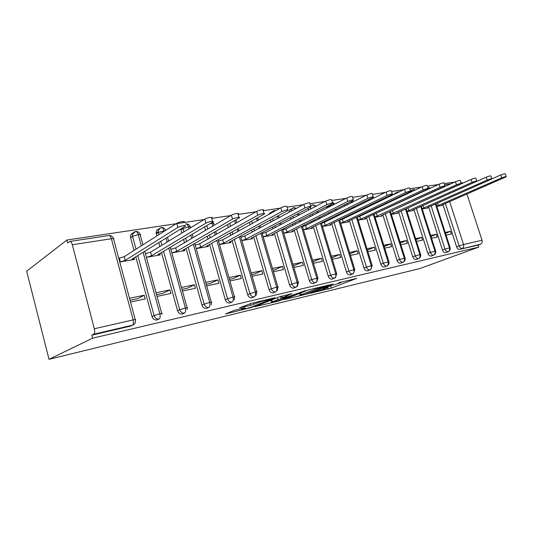 <?xml version="1.0" encoding="UTF-8"?>
<svg xmlns="http://www.w3.org/2000/svg" width="533" height="533" viewBox="0 0 533 533"><rect width="100%" height="100%" fill="white"/><g stroke="black" fill="none" stroke-linecap="round" stroke-linejoin="round"><path stroke-width="0.8" d="M310.413 293.237L331.313 288.113L356.69 278.359L338.508 282.863C340.834 282.323 341.546 282.297 340.64 282.79L322.925 288.38L325.503 287.9C327.842 287.354 328.568 287.314 327.695 287.793L310.413 293.237M234.28 310.353L225.412 313.997L251.763 307.401L275.008 297.7L251.356 303.337L239.623 307.814L250.73 305.336L258.085 302.671C261.969 301.045 272.41 298.427 269.325 299.846L253.002 306.468C249.304 308.007 239.064 310.592 242.002 309.24L245.307 307.867L244.4 307.914L234.28 310.353M478.801 247.085L419.777 268.579L49.023 359.309L92.575 338.182L478.801 247.085L478.148 245.087L480.666 244.161L459.659 249.397L478.148 245.087M283.856 299.619L308.041 293.756L333.092 283.996L308.194 290.012L283.856 299.619M277.593 301.338L254.867 306.695L278.979 296.981L291.951 293.663L282.15 297.88L289.153 296.355L305.642 290.512L280.698 300.385L277.593 301.338L277.486 300.965M130.045 300.272L137.661 298.673L144.21 295.242L129.519 298.307M156.589 294.689L163.125 293.31L169.887 289.885L156.069 292.764M181.98 289.346L187.476 288.186L194.418 284.762L181.46 287.467M206.244 284.242L210.782 283.283L217.89 279.872L205.725 282.403M229.456 279.359L233.101 278.586L240.356 275.181L228.943 277.566M251.683 274.682L254.507 274.082L261.89 270.691L251.176 272.923M272.989 270.198L275.048 269.765L282.537 266.38L272.483 268.479M293.423 265.894L302.364 262.249L292.93 264.215M313.044 261.763L321.412 258.272L312.551 260.124M331.899 257.799L339.721 254.454L331.413 256.186M72.315 244.754L94.334 328.754L133.163 319.893L111.37 238.737L72.315 244.754C71.708 242.662 70.929 241.549 69.976 241.422L67.678 242.975L66.911 240.043L26.65 271.19L49.023 359.309M449.659 201.627L463.543 244.494L482.052 240.27L466.935 194.072M482.052 240.27C482.505 242.155 482.039 243.454 480.666 244.161M460.905 182.393L462.99 183.099M66.911 240.043L176.123 223.72M176.823 223.613L204.112 219.536M211.714 218.397L230.716 215.559M238.098 214.459L256.027 211.774M263.209 210.702L280.131 208.17M287.127 207.13L303.124 204.739M309.953 203.719L325.077 201.454M331.746 200.461L346.057 198.323M352.573 197.343L366.131 195.318M372.507 194.365L385.352 192.446M391.595 191.514L403.774 189.695M409.89 188.775L421.443 187.05M427.446 186.157L438.412 184.518M444.302 183.638L454.722 182.079M92.575 338.182L91.783 335.164L93.708 334.211C94.741 333.398 94.947 331.573 94.334 328.754M436.84 206.404L442.177 205.471L442.017 204.965M445.508 233.334L450.525 231.342L451.384 234L446.081 235.126M450.525 231.342L445.222 232.448M91.783 335.164L130.385 326.163L132.424 325.203L93.708 334.211M131.844 325.476L130.385 326.163M459.659 249.397C458.34 249.504 457.321 248.638 456.588 246.799L442.956 204.559M158.248 319.38L156.955 319.973C154.57 320.186 152.924 319.054 152.018 316.575L135.782 256.813M134.049 250.443L130.572 237.651C130.179 235.293 131.018 233.754 133.083 233.041M119.758 262.009L134.489 259.424L134.069 257.872M133.357 258.312L133.696 259.564L131.944 259.185L185.031 226.338C187.709 224.773 180.301 225.879 177.922 227.418L176.743 223.327L124.256 256.659L118.766 258.318M144.21 295.242L145.209 298.926L130.525 302.044M183.472 313.537L182.313 314.057C180.034 314.257 178.448 313.144 177.556 310.726L161.499 252.522M159.84 246.506L158.761 242.595M156.915 235.919L156.182 233.068C156.069 230.949 156.949 229.636 158.821 229.117L159.114 229.09M146.382 257.339L160.246 254.907L159.86 253.501M159.18 253.901L159.494 255.041L157.935 254.641L212.754 222.054C215.279 220.555 208.243 221.668 205.891 223.147L204.759 219.143L150.559 252.156L145.396 253.735M169.887 289.885L170.88 293.483L157.062 296.415M207.59 307.954L206.551 308.407C204.366 308.587 202.84 307.494 201.96 305.136L186.077 248.405M184.478 242.688L183.559 239.41M181.8 233.128L180.74 228.997M171.853 252.875L184.864 250.59L184.505 249.311M183.852 249.684L184.138 250.717L182.772 250.303L239.117 217.984C241.456 216.565 234.853 217.644 232.501 219.076L231.375 215.172L175.683 247.845L170.88 249.351M194.418 284.762L195.404 288.286L182.446 291.031M230.669 302.604L229.73 303.004C227.644 303.17 226.165 302.098 225.299 299.786L209.596 244.447M208.043 238.997L207.264 236.252M205.578 230.309L204.612 226.898M196.204 248.605L208.416 246.459L208.083 245.287M217.89 279.872L218.863 283.309L206.704 285.888M252.775 297.474L251.929 297.827C249.924 297.98 248.498 296.928 247.645 294.669L232.108 240.643M230.609 235.439L229.95 233.141M228.324 227.491L227.511 224.646M219.509 244.514L230.969 242.508L230.656 241.422M240.356 275.181L241.322 278.546L229.916 280.964M273.969 292.55L273.196 292.87C271.27 293.01 269.891 291.977 269.058 289.759L253.688 236.985M252.236 231.995L251.683 230.083M250.11 224.699L249.424 222.328M241.829 240.603L252.582 238.717L252.296 237.718M261.89 270.691L262.842 273.982L252.136 276.254M294.303 287.827L293.603 288.113C291.751 288.24 290.412 287.227 289.592 285.055L274.395 233.461M272.983 228.67L272.516 227.091M270.997 221.948L270.418 219.969M269.165 214.213L271.15 212.047M263.229 236.852L273.322 235.08L273.049 234.154M282.537 266.38L283.489 269.605L273.436 271.737M313.83 283.283L313.184 283.543C311.405 283.663 310.113 282.663 309.307 280.538L294.269 230.076M292.897 225.466L292.51 224.166M291.045 219.236L290.558 217.611M289.039 212.281L289.306 210.362L290.951 209.036M283.756 233.247L293.237 231.589L292.977 230.722M302.364 262.249L303.304 265.401L293.87 267.406M332.599 278.926L332.006 279.159C330.293 279.265 329.041 278.286 328.241 276.201L313.371 226.818M312.032 222.368L311.718 221.322M310.293 216.585L309.893 215.252M308.367 210.189L308.161 208.356M303.47 229.79L312.371 228.231L312.125 227.431M321.412 258.272L322.338 261.363L313.491 263.242M350.647 274.728L350.101 274.941C348.449 275.041 347.236 274.069 346.45 272.03L331.739 223.673M330.433 219.376L330.18 218.55M328.794 213.986L328.468 212.914M326.989 208.057L326.602 206.677M322.418 226.472L330.773 225.006L330.54 224.253M339.721 254.454L340.647 257.486L332.339 259.245M368.017 270.684L367.51 270.877C365.924 270.971 364.739 270.018 363.972 268.019L349.421 220.642M348.142 216.491L347.949 215.852M346.597 211.448L346.337 210.602M344.904 205.931L344.565 204.832M340.64 223.274L348.482 221.901L348.262 221.195M350.461 255.4L358.256 253.748L357.343 250.776L349.541 252.402M384.746 266.793L384.28 266.973C382.747 267.053 381.601 266.114 380.842 264.155L366.451 217.724M365.198 213.7L365.052 213.227M363.739 208.976L363.533 208.323M362.14 203.826L361.874 202.96M358.183 220.196L365.538 218.91L365.332 218.244M367.903 251.703L375.219 250.15L374.313 247.239L366.997 248.764M400.869 263.042L400.436 263.202C398.957 263.282 397.845 262.356 397.092 260.43L382.861 214.906M380.249 206.564L380.102 206.084M378.743 201.747L378.537 201.081M375.072 217.237L381.974 216.025L381.781 215.399M384.693 248.145L391.555 246.686L390.662 243.828L383.8 245.26M416.42 259.418L416.02 259.571C414.587 259.644 413.501 258.732 412.769 256.839L398.684 212.181M394.746 199.702L394.593 199.209M393.74 194.525L395.306 193.193M391.355 214.379L397.831 213.247L397.645 212.654M400.883 244.714L407.319 243.348L406.432 240.536L399.99 241.882M431.424 255.927L431.05 256.067C429.665 256.126 428.612 255.234 427.886 253.375L413.954 209.556M410.183 197.683L410.077 197.35M408.918 192.986L408.984 192.38M407.059 211.628L413.128 210.562L412.948 210.002M416.486 241.402L422.522 240.123L421.643 237.365L415.607 238.624M445.914 252.555L445.568 252.682C444.229 252.742 443.203 251.856 442.49 250.03L428.705 207.011M423.748 191.36L423.708 190.987M422.209 208.969L427.899 207.97L427.733 207.444M431.543 238.211L437.2 237.012L436.334 234.3L430.677 235.479M430.131 188.382L428.072 187.35M445.568 252.682L448.08 251.743C449.452 251.023 449.905 249.677 449.439 247.712L435.394 204.052M436.334 234.3L430.984 236.452M421.643 237.365L415.94 239.677M406.432 240.536L400.35 243.028M390.662 243.828L384.186 246.513M374.313 247.239L367.417 250.13M357.343 250.776L350.001 253.895M414.94 190.134L412.769 189.721M431.05 256.067L433.562 255.127C434.928 254.394 435.381 253.028 434.901 251.03L420.704 206.531M416.879 194.558L416.773 194.225M398.97 192.007L397.525 192.027M416.02 259.571L418.518 258.625C419.884 257.885 420.33 256.5 419.851 254.468L405.486 209.096M401.496 196.504L401.342 196.011M400.436 263.202L402.928 262.249C404.294 261.51 404.727 260.097 404.241 258.032L389.71 211.754M387.071 203.339L386.918 202.853M385.539 198.476L385.332 197.803M384.28 266.973L386.765 266.014C388.117 265.267 388.55 263.835 388.051 261.723L373.353 214.499M372.087 210.435L371.941 209.962M370.608 205.671L370.402 205.012M368.989 200.468L368.716 199.595M351.793 202.487L351.44 201.381M367.51 270.877L369.982 269.918C371.328 269.165 371.748 267.713 371.248 265.561L356.377 217.344M355.085 213.147L354.885 212.5M353.512 208.057L353.252 207.204M333.931 204.512L332.279 202.2M350.101 274.941L352.553 273.975C353.892 273.216 354.305 271.737 353.792 269.545L338.748 220.289M337.422 215.952L337.169 215.112M335.757 210.502L335.43 209.422M315.296 206.564L312.958 204.732L312.385 204.879M332.006 279.159L334.438 278.193C335.763 277.42 336.17 275.921 335.65 273.682L320.426 223.347M319.067 218.85L318.747 217.79M317.302 213.007L316.895 211.661M295.748 208.689L293.337 207.757M313.184 283.543L315.596 282.577C316.908 281.804 317.302 280.271 316.775 277.986L301.372 226.512M299.979 221.848L299.586 220.535M298.094 215.552L297.601 213.906M275.121 210.935L273.509 210.748M293.603 288.113L295.982 287.14C297.281 286.361 297.661 284.802 297.128 282.477L281.537 229.796M280.105 224.953L279.632 223.354M278.086 218.15L277.5 216.151M273.196 292.87L275.548 291.897C276.827 291.111 277.193 289.526 276.654 287.147L260.877 233.207M259.398 228.157L258.831 226.225M257.239 220.775L256.533 218.377M251.929 297.827L254.241 296.854C255.5 296.062 255.853 294.449 255.3 292.017L239.33 236.745M237.805 231.475L237.132 229.15M235.479 223.434L234.647 220.549M212.76 226.092L211.748 222.654M229.73 303.004L232.008 302.031C233.241 301.232 233.574 299.593 233.014 297.108L216.844 240.416M215.272 234.9L214.479 232.115M189.002 228.744L188.469 226.858C187.869 224.979 187.036 223.993 185.957 223.913L185.484 224.033M206.551 308.407L208.776 307.434C209.982 306.635 210.295 304.963 209.729 302.418L193.359 244.227M191.727 238.438L190.794 235.113M159.4 228.75L158.827 229.117M164.124 231.342L163.931 230.642C163.331 228.71 162.505 227.704 161.446 227.611L160.993 227.724M182.313 314.057L184.485 313.091C185.657 312.285 185.957 310.579 185.377 307.974L168.794 248.185M167.102 242.075L166.003 238.111M141.325 245.82L138.26 234.593C137.654 232.621 136.834 231.582 135.808 231.482L135.382 231.589M156.955 319.973L159.061 319.007C160.2 318.194 160.473 316.455 159.88 313.797L143.091 252.289M340.46 282.177L340.987 281.97M298.14 293.976L299.646 293.616M304.963 294.423L328.495 285.248L315.816 288.966L300.099 295.162C299.166 295.662 299.952 295.622 302.458 295.029L304.963 294.423M271.21 300.452L269.112 300.952M272.39 301.765L271.683 302.071C269.005 303.324 278.546 300.892 282.237 299.386L288.06 297.068L281.078 298.593L272.39 301.765L271.837 299.859M441.757 205.545L441.91 205.012L506.263 176.769C506.143 176.376 504.631 176.736 501.713 177.855L500.754 174.984C503.665 173.865 505.184 173.505 505.304 173.905L506.197 176.563M501.713 177.855L436.754 206.138M500.754 174.984L491.932 178.888M437.553 203.1L438.366 205.631M427.466 208.05L427.553 207.524L491.839 178.988C491.739 178.562 490.187 178.928 487.189 180.081L486.223 177.149C489.214 175.997 490.766 175.637 490.873 176.07L491.766 178.762M487.189 180.081L422.129 208.709M486.223 177.149L476.655 181.433M423.035 205.491L423.888 208.163M412.675 210.642L412.695 210.122L476.868 181.293C476.775 180.834 475.189 181.2 472.111 182.386L471.132 179.401C474.203 178.209 475.789 177.849 475.882 178.315L476.782 181.04M472.111 182.386L406.979 211.381M471.132 179.401L407.465 208.203M408.025 208.023L408.898 210.782M397.358 213.327L397.305 212.807L461.305 183.685C461.232 183.199 459.606 183.565 456.441 184.784L455.449 181.746C458.613 180.514 460.232 180.147 460.312 180.654L461.218 183.412M456.441 184.784L391.282 214.146M455.449 181.746L391.042 211.141M392.488 210.688L393.374 213.5M381.488 216.112L381.355 215.599L445.122 186.177C445.068 185.651 443.409 186.017 440.145 187.283L439.139 184.178C442.397 182.906 444.062 182.539 444.122 183.085L445.028 185.877M440.145 187.283L375.005 217.018M439.139 184.178L374.113 214.159M376.385 213.447L377.277 216.311M364.872 218.463L365.032 218.996L364.812 218.49L428.285 188.769C428.246 188.202 426.547 188.575 423.182 189.881L422.169 186.71C425.527 185.397 427.226 185.031 427.273 185.611L428.179 188.449M423.182 189.881L360.581 219.23L358.116 219.996M422.169 186.71L359.682 216.311L357.217 217.084M359.682 216.311L360.581 219.23M347.783 221.422L347.962 221.988L347.643 221.488L410.75 191.474C410.73 190.867 408.991 191.234 405.52 192.586L404.494 189.348C407.958 187.989 409.697 187.623 409.724 188.249L410.637 191.12M405.52 192.586L343.252 222.254L340.587 223.087M404.494 189.348L342.339 219.283L339.674 220.116M342.339 219.283L343.252 222.254M330.047 224.493L330.227 225.099L329.814 224.606L392.468 194.292C392.475 193.639 390.689 194.005 387.105 195.404L386.065 192.093C389.643 190.694 391.429 190.328 391.435 191.001L392.348 193.905M387.105 195.404L325.25 225.399L322.372 226.305M386.065 192.093L324.331 222.368L321.452 223.274M324.331 222.368L325.25 225.399M311.612 227.684L311.805 228.331L311.285 227.844L373.4 197.237C373.426 196.53 371.588 196.897 367.897 198.343L366.844 194.965C370.535 193.512 372.367 193.146 372.354 193.872L373.273 196.817M367.897 198.343L306.535 228.67L303.43 229.65M366.844 194.965L305.609 225.579L302.504 226.552M305.609 225.579L306.535 228.67M292.444 230.996L292.65 231.688L292.011 231.209L353.492 200.308C353.539 199.555 351.653 199.922 347.829 201.414L346.763 197.956C350.581 196.457 352.466 196.091 352.426 196.864L353.346 199.848M347.829 201.414L287.074 232.075L283.723 233.128M346.763 197.956L286.134 228.917L282.783 229.97M286.134 228.917L287.074 232.075M272.49 234.44L272.709 235.186L271.95 234.713L332.679 203.519C332.752 202.713 330.806 203.08 326.856 204.625L325.776 201.088C329.727 199.535 331.666 199.169 331.606 200.002L332.525 203.026M326.856 204.625L266.806 235.613L263.195 236.752M325.776 201.088L265.86 232.395L262.256 233.527M265.86 232.395L266.806 235.613M251.716 238.018L251.949 238.831L251.05 238.371L310.906 206.884C310.999 206.018 309 206.384 304.909 207.99L303.817 204.366C307.901 202.753 309.906 202.393 309.82 203.28L310.746 206.344M304.909 207.99L245.693 239.304L241.809 240.53M303.817 204.366L244.734 236.012L240.856 237.238M244.734 236.012L245.693 239.304M230.056 241.749L230.303 242.622L229.263 242.175L288.106 210.408C288.22 209.476 286.154 209.842 281.917 211.508L280.818 207.797C285.048 206.124 287.114 205.765 287.007 206.717L287.933 209.822M281.917 211.508L223.667 243.155L219.496 244.467M280.818 207.797L222.707 239.79L218.537 241.103M222.707 239.79L223.667 243.155M207.45 245.633L207.723 246.586L206.524 246.153L264.201 214.106C266.373 212.76 260.157 213.82 257.805 215.199L256.693 211.394C259.038 210.002 265.254 208.963 263.095 210.322L264.022 213.473M257.805 215.199L200.681 247.172L196.204 248.585M256.693 211.394L199.708 243.728L195.231 245.147M199.708 243.728L200.681 247.172M231.375 215.172C233.721 213.726 240.33 212.667 237.991 214.106L238.917 217.297M232.501 219.076L176.663 251.369L171.952 252.855M175.683 247.845L176.663 251.369M204.759 219.143C207.097 217.644 214.139 216.565 211.621 218.084L212.547 221.322M205.891 223.147L151.552 255.76L146.742 257.279M150.559 252.156L151.552 255.76M176.743 223.327L176.769 223.307C179.141 221.755 186.557 220.669 183.885 222.261M177.889 227.431L125.255 260.351L120.351 261.903L119.359 258.219L118.826 258.552M124.256 256.659L125.255 260.351M456.588 246.799L463.543 244.494C464.01 246.426 463.55 247.745 462.171 248.465C460.858 248.571 459.832 247.698 459.1 245.86L445.408 203.486M132.424 325.203C133.517 324.39 133.763 322.618 133.163 319.893C135.529 319.38 136.248 319.38 135.322 319.887C135.795 322.592 134.822 324.364 132.424 325.203M135.222 319.52L113.669 239.357C114.522 238.637 113.756 238.431 111.37 238.737C110.757 236.719 109.958 235.653 108.959 235.539L108.719 235.573M442.49 250.03L444.995 249.084C445.715 250.916 446.741 251.803 448.08 251.743L448.593 251.516C449.959 250.623 450.472 249.357 450.138 247.718L444.995 249.084L431.15 205.931M427.886 253.375L430.391 252.422L416.4 208.463M412.609 196.55L412.502 196.217M412.769 256.839L415.267 255.88L401.116 211.081M397.158 198.556L397.005 198.063M397.092 260.43L399.583 259.464L385.279 213.793M382.661 205.425L382.507 204.945M381.148 200.595L380.935 199.922M380.842 264.155L383.32 263.182L368.856 216.598M367.603 212.56L367.457 212.087M366.131 207.823L365.931 207.17M364.532 202.66L364.259 201.787M363.972 268.019L366.438 267.046L351.813 219.509M350.534 215.339L350.334 214.699M348.975 210.282L348.715 209.429M347.276 204.745L346.936 203.646M346.45 272.03L348.895 271.05L334.118 222.528M332.805 218.217L332.552 217.384M331.153 212.807L330.826 211.728M329.341 206.857L329.074 205.991L326.729 207.19M328.241 276.201L330.673 275.221L315.723 225.659M314.377 221.195L314.064 220.142M312.631 215.392L312.225 214.053M310.692 208.969L308.327 210.055M309.307 280.538L311.712 279.559L296.595 228.91M295.215 224.28L294.829 222.981M293.35 218.03L292.864 216.398M289.592 285.055L291.971 284.069L276.687 232.288M275.268 227.478L274.801 225.885M273.276 220.722L272.696 218.743M269.058 289.759L271.404 288.773L255.953 235.793M254.494 230.789L253.935 228.864M252.356 223.467L251.663 221.082M247.645 294.669L249.95 293.676L234.333 239.444M232.828 234.22L232.161 231.908M230.529 226.245L229.703 223.387M225.299 299.786L227.564 298.793L211.768 243.235M210.215 237.771L209.429 235.013M207.737 229.043L206.764 225.619M201.96 305.136L204.172 304.143L188.202 247.185M186.597 241.449L185.671 238.158M183.905 231.848L182.999 228.617L180.9 229.91M177.556 310.726L179.714 309.733L163.564 251.296M161.899 245.253L160.813 241.322M158.961 234.62L158.354 232.435L156.316 233.74M152.018 316.575L154.11 315.589L137.781 255.574M136.042 249.178L132.57 236.425L130.598 237.745M435.641 251.043L430.391 252.422C431.117 254.288 432.176 255.187 433.562 255.127L434.122 254.861C435.468 253.955 435.974 252.682 435.641 251.043M426.127 189.855L426.167 190.228M420.63 254.481L415.267 255.88C416 257.779 417.086 258.692 418.518 258.625L419.145 258.325C420.464 257.399 420.963 256.12 420.63 254.481M412.702 189.755L411.896 190.221L411.329 191.84M405.067 258.045L399.583 259.464C400.33 261.397 401.449 262.329 402.928 262.249L403.621 261.916C404.913 260.97 405.393 259.678 405.067 258.045M397.445 192.053L396.146 193.366M369.735 200.102L369.649 199.135M383.314 263.189C384.08 265.154 385.226 266.1 386.765 266.014L387.531 265.627C388.784 264.654 389.25 263.362 388.93 261.743L383.32 263.182M352.593 202.087L351.567 201.734L350.094 202.06M372.181 265.581L366.438 267.046C367.204 269.052 368.39 270.011 369.982 269.918L370.841 269.465L372.181 265.581M334.104 204.425L329.081 205.991M354.791 269.565L348.895 271.05C349.681 273.103 350.901 274.075 352.553 273.975L353.526 273.442L354.791 269.565M336.709 273.709L330.673 275.221C331.466 277.313 332.725 278.299 334.438 278.193L335.537 277.553L336.709 273.709M328.954 205.471L329.074 205.991M317.915 278.019L311.712 279.559C312.518 281.69 313.817 282.697 315.596 282.577L316.855 281.797L317.915 278.019M312.258 204.925L310.719 206.251M310.486 207.137L310.652 208.843L312.178 208.196M298.347 282.51C298.933 282.177 298.533 282.164 297.128 282.477L291.971 284.069C292.79 286.248 294.129 287.267 295.982 287.14L297.421 286.181L298.347 282.51M293.19 207.81L291.604 209.123L291.338 211.055M277.207 290.685L277.959 287.18C278.599 286.827 278.166 286.814 276.654 287.147L271.404 288.773C272.236 290.998 273.622 292.037 275.548 291.897M273.349 210.808L271.437 212.96M236.672 222.761L236.066 219.736M256.16 295.295L256.706 292.057C257.399 291.678 256.933 291.664 255.3 292.017L249.95 293.676C250.803 295.948 252.236 297.008 254.241 296.854M214.039 225.346L213.586 223.76C214.273 223.18 213.726 223.007 211.947 223.24L210.082 223.647M234.207 299.986L234.533 297.141C235.28 296.734 234.773 296.721 233.014 297.108L227.564 298.793M190.381 227.904L190.241 227.411C190.981 226.791 190.388 226.605 188.469 226.858L182.999 228.617L182.839 227.698M211.275 304.716L211.368 302.451C212.174 302.018 211.628 302.004 209.729 302.418L204.172 304.143C205.052 306.522 206.591 307.614 208.776 307.434M232.008 302.031C229.91 302.198 228.43 301.118 227.564 298.8M165.43 230.509L158.354 232.435L158.221 231.762L156.182 233.068M187.216 309.473L187.156 308.007C188.022 307.541 187.429 307.534 185.377 307.974L179.714 309.733C180.607 312.165 182.199 313.284 184.485 313.091M142.951 244.787L140.332 235.213C141.192 234.513 140.499 234.307 138.26 234.593L132.544 236.332L130.572 237.651M161.885 314.297L161.819 313.817C162.745 313.324 162.099 313.317 159.88 313.797L154.11 315.589C155.023 318.081 156.669 319.22 159.061 319.007M160.706 227.831C158.927 228.397 158.101 229.71 158.221 231.762L158.521 230.163C159.993 228.144 160.966 227.291 161.446 227.611C163.418 227.471 164.817 228.391 165.643 230.376M135.056 231.708C132.983 232.428 132.151 233.967 132.544 236.332L132.517 235.599C132.257 234.307 133.35 232.934 135.808 231.482C137.907 231.342 139.36 232.341 140.172 234.473M330.76 286.268L331.313 288.113M327.942 287.653L328.348 289.019M315.543 288.04L315.816 288.966M300.599 293.01L301.112 294.729M281.93 296.055L282.43 297.76M280.585 299.986L280.698 300.385M280.458 296.475L281.078 298.593M277.32 297.647L277.88 299.573M242.395 308.4L242.568 308.987M257.832 301.798L258.085 302.671M253.608 302.804L254.041 304.316M250.237 303.637L250.73 305.336M251.643 306.975L251.763 307.401M248.471 307.994L248.585 308.374M450.671 183.938L444.689 184.844M113.456 238.611C112.623 236.412 111.124 235.386 108.959 235.539L69.976 241.422M430.577 188.169L428.119 187.343M436.001 203.786L450.099 247.592M415.294 189.968L413.388 189.568M417.406 193.925L417.512 194.265M421.343 206.251L435.601 250.903M399.15 191.92L398.138 191.873M402.009 195.691L402.162 196.184M406.159 208.796L420.584 254.334M413.348 189.575L410.55 190.854M386.039 197.457L386.252 198.136M387.624 202.513L387.777 203M390.423 211.421L405.02 257.885M398.098 191.873L394.154 193.746M371.155 204.645L371.361 205.305M372.694 209.602L372.84 210.075M374.113 214.146L388.877 261.57M352.48 201.674L352.186 201.008M354.045 206.811L354.312 207.67M355.684 212.114L355.884 212.76M357.183 216.964L372.127 265.394M334.771 204.079L332.212 201.98M336.276 208.996L336.609 210.082M338.022 214.692L338.275 215.532M339.601 219.876L354.731 269.365M316.082 206.151L312.958 204.732M317.795 211.195L318.208 212.54M319.653 217.337L319.973 218.397M321.339 222.901L336.649 273.496M296.401 208.336L293.896 207.617L289.306 210.362M298.567 213.4L299.06 215.052M300.552 220.042L300.945 221.355M302.344 226.025L317.841 277.793M312.931 204.739L310.672 206.118M275.481 210.735L274.055 210.608M278.526 215.599L279.119 217.597M280.664 222.807L281.138 224.413M282.577 229.263L298.273 282.263M257.639 217.764L258.345 220.169M259.944 225.626L260.51 227.564M261.989 232.621L277.88 286.921M274.035 210.608L269.332 213.626M238.324 228.49L238.997 230.816M240.53 236.099L256.626 291.771M213.44 223.147L212.874 221.975M215.758 231.382L216.558 234.174M218.137 239.703L234.447 296.841M190.088 226.752C189.315 224.733 187.936 223.787 185.957 223.913M192.18 234.287L193.113 237.625M194.752 243.434L211.281 302.131M167.502 237.185L168.608 241.163M170.307 247.292L187.063 307.668M144.723 251.276L161.719 313.457M299.586 293.41L300.099 295.162M281.637 296.128L282.15 297.88M271.117 300.146L271.683 302.071M241.802 308.54L242.002 309.24M176.769 223.307L177.922 227.418"/></g></svg>
